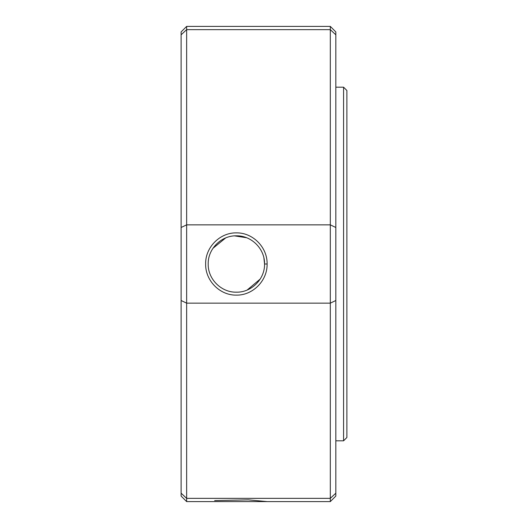 <?xml version="1.0" encoding="UTF-8"?>
<svg xmlns="http://www.w3.org/2000/svg" width="528" height="528" viewBox="0 0 528 528"><rect width="100%" height="100%" fill="white"/><g stroke="black" fill="none" stroke-linecap="round" stroke-linejoin="round"><path stroke-width="0.79" d="M267.109 501.6L330.31 501.6L335.834 496.076L335.834 493.185L330.31 498.353L186.641 498.353L181.117 493.185L181.117 496.076L186.641 501.6L267.109 501.6L248.246 499.864L214.658 500.577M205.636 263.967C205.247 247.421 219.813 232.564 236.353 232.874C252.958 232.551 267.491 247.421 267.109 264C267.498 280.559 252.952 295.442 236.392 295.126C219.76 295.462 205.26 280.546 205.636 263.967M208.19 263.967C207.834 248.879 221.338 235.448 236.366 235.818C251.453 235.481 264.898 248.84 264.554 264C264.924 279.101 251.427 292.552 236.386 292.182C221.298 292.538 207.841 279.14 208.19 264L208.19 263.967M330.31 501.6L330.31 498.353L335.834 493.185L335.834 227.495L330.31 224.849L186.641 224.849L186.641 29.647L181.117 34.815L181.117 31.924L186.641 26.4L330.31 26.4L330.31 29.647L186.641 29.647L186.641 26.4M212.962 248.312L225.647 237.943M234.571 235.877L246.616 237.745M263.927 258.093L264.554 264L267.109 264M346.883 437.501L346.883 90.499L343.57 87.179L343.57 440.821L346.883 437.501M335.834 440.821L343.57 440.821M335.834 87.179L343.57 87.179M335.834 227.495L335.834 31.924L330.31 26.4M335.834 34.815L330.31 29.647L330.31 303.151L186.641 303.151L186.641 224.849L181.117 227.495L181.117 493.185M335.834 300.505L330.31 303.151L330.31 498.353M260.179 279.081L247.144 290.044M186.641 501.6L186.641 303.151L181.117 300.505M181.117 34.815L181.117 227.495"/></g></svg>
